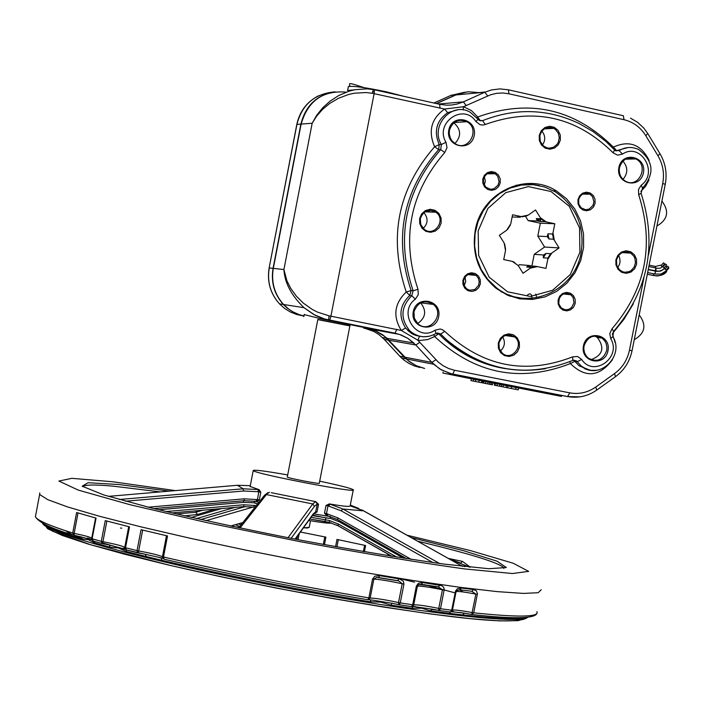 <?xml version="1.0" encoding="UTF-8"?>
<svg xmlns="http://www.w3.org/2000/svg" width="704" height="704" viewBox="0 0 704 704"><rect width="100%" height="100%" fill="white"/><g stroke="black" fill="none" stroke-linecap="round" stroke-linejoin="round"><path stroke-width="1.06" d="M482.266 380.908L481.897 382.756L478.817 382.166L470.967 380.6L471.328 378.77M475.798 379.641L475.438 381.498M508.024 385.95L507.654 387.798L496.918 385.678M499.884 384.358L499.514 386.206M501.582 384.692L501.213 386.54M503.378 385.044L503.017 386.866M506.616 385.669L506.246 387.526M518.61 388.018L518.241 389.866L507.654 387.79M511.676 386.663L511.306 388.511M492.835 382.976L492.466 384.833L485.61 383.495L482.469 382.853L482.83 381.022M484.009 381.251L483.639 383.108M485.971 381.638L485.61 383.495M488.11 382.052L487.749 383.9M489.843 382.395L489.482 384.234M491.322 382.677L490.952 384.534M495.458 383.486L495.088 385.343L494.375 385.202L494.745 383.354M497.279 383.847L496.918 385.704L495.088 385.343M561.669 395.41L561.475 396.405L466.558 377.837L442.93 373.058L443.124 372.082M528.757 265.434L526.698 267.036L531.59 265.998L528.757 265.434L519.473 264.695L518.25 265.558M531.59 265.998L536.078 266.358L531.168 267.397L530.367 268.118L537.442 266.614L545.961 268.391L547.747 259.362L551.804 253.035L559.082 247.914L554.33 240.258L553.001 232.795L554.796 223.758L546.269 221.936L540.329 217.694L535.55 209.986L528.238 215.107L521.136 216.586L512.556 214.755L510.77 223.837L506.695 230.19L510.77 223.837M526.698 267.036L531.168 267.397M506.695 230.19L499.347 235.33L504.161 243.03L505.516 250.518L503.73 259.591L512.31 261.378L518.276 265.602L523.063 273.258L530.367 268.118M579.92 252.305L570.319 274.516L552.614 290.259L530.253 296.454L507.61 291.808L489.166 277.182L478.641 255.429L478.166 230.868L487.872 208.437L505.806 192.632L528.352 186.604L550.986 191.497L569.237 206.281L579.542 227.973L579.92 252.305M521.136 216.586L517.66 216.691L520.124 217.237L512.125 216.982M527.085 215.794L522.13 216.823L528.238 215.107M540.329 217.694L540.786 218.733L544.905 221.681L546.269 221.936M525.325 216.031L528.176 220.616L540.355 223.212L537.803 236.113L544.597 247.034L534.204 254.346L531.898 266.024M537.548 220.95L540.373 221.522L536.263 218.583L537.548 220.95L528.176 220.616M536.263 218.583L540.786 218.733L541.904 219.41L537.381 219.252L536.263 218.583M540.373 221.522L544.905 221.681M553.001 232.795L552.561 234.027L553.476 239.202L554.33 240.258M554.796 223.758L540.355 223.212M547.254 236.588L548.918 238.964L548.002 233.807L547.254 236.588L537.803 236.113M548.002 233.807L552.561 234.027M548.918 238.964L553.476 239.202M551.804 253.035L550.607 253.722L547.8 258.113L547.747 259.362M559.082 247.914L544.597 247.034M543.611 254.989L543.259 257.787L546.058 253.422L543.611 254.989L534.204 254.346M546.058 253.422L550.607 253.722M543.259 257.787L547.8 258.113M505.516 250.518L504.161 243.03M518.276 265.602L512.31 261.378M537.442 266.614L536.078 266.358M423.887 212.617C428.322 218.082 428.111 223.362 423.254 228.448M559.302 298.206L558.712 303.371M420.622 302.852C426.791 310.746 425.823 317.627 417.701 323.497M484.299 176.862L485.346 180.981L484.299 185.099M541.904 131.129C545.45 135.617 545.635 140.246 542.45 145.033M502.7 336.943C505.542 342.214 504.777 346.914 500.412 351.023M578.758 199.082L578.662 203.632M465.018 277.13L465.731 281.521L464.138 285.674M453.86 122.804C461.146 129.342 461.507 136.25 454.925 143.528M622.943 161.119C628.021 167.147 628.047 173.237 623.022 179.379M618.622 255.438L619.705 257.954L620.066 261.633L619.494 264.361L617.707 267.564M539.88 135.626C542.326 128.471 546.955 126.06 553.766 128.374L555.632 129.633L558.342 133.302L559.275 137.87L558.237 142.402L557.031 144.373L553.546 147.224L549.243 148.166L547.052 147.858L543.453 145.983L540.267 141.354L539.88 135.626M539.246 135.397L539.334 140.501L541.49 145.059L545.301 148.166L550 149.204L554.655 147.972L558.351 144.716L560.358 140.078L560.278 134.983L558.122 130.425L554.321 127.318L549.622 126.271L544.958 127.494L541.253 130.75L539.246 135.397M419.628 218.53L419.742 223.67L421.96 228.228L425.858 231.317L430.654 232.32L435.398 231.044L439.146 227.744L441.17 223.071L441.065 217.95L438.856 213.391L434.966 210.294L430.17 209.282L425.418 210.549L421.661 213.849L419.628 218.53M615.886 259.882L615.956 264.906L618.068 269.368L621.79 272.378L626.402 273.337L630.978 272.07L634.612 268.831L636.592 264.246L636.522 259.23L634.418 254.778L630.705 251.759L626.094 250.782L621.518 252.041L617.866 255.288L615.886 259.882M577.958 199.637L578.028 203.773L579.77 207.469L582.859 209.968L586.661 210.786L590.445 209.757L593.446 207.099L595.074 203.333L595.012 199.188L593.27 195.51L590.19 193.002L586.379 192.174L582.604 193.195L579.594 195.853L577.958 199.637M558.105 299.878L558.175 303.996L559.918 307.648L563.006 310.103L566.817 310.886L570.592 309.83L573.593 307.155L575.221 303.389L575.15 299.279L573.408 295.627L570.328 293.163L566.518 292.38L562.742 293.427L559.733 296.102L558.105 299.878M462.898 280.324L462.986 284.486L464.781 288.182L467.931 290.673L471.812 291.465L475.658 290.409L478.702 287.707L480.348 283.906L480.269 279.752L478.482 276.056L475.332 273.566L471.451 272.765L467.597 273.821L464.552 276.514L462.898 280.324M448.8 129.985C445.359 146.969 471.011 152.557 474.188 135.573C477.655 118.65 452.012 112.948 448.8 129.985M475.253 230.252C481.474 192.676 525.818 171.31 556.248 190.828L566.544 198.748L574.79 208.965L580.562 220.942L583.546 234.01L583.59 247.474L580.703 260.621L575.036 272.73L566.896 283.166L556.714 291.368L545.028 296.894L532.462 299.429L519.702 298.83L507.426 295.117L496.311 288.49C478.623 273.53 471.601 254.118 475.253 230.252M482.777 179.071L482.856 183.26L484.651 186.991L487.802 189.517L491.682 190.353L495.528 189.332L498.573 186.648L500.227 182.838L500.148 178.658L498.362 174.935L495.211 172.392L491.33 171.556L487.485 172.577L484.431 175.261L482.777 179.071M413.283 311.59C409.869 328.46 435.53 333.573 438.68 316.694C442.13 299.878 416.478 294.659 413.283 311.59M607.983 350.759C611.424 334.242 586.634 329.199 583.449 345.822C580.034 362.402 604.833 367.338 607.983 350.759M618.886 167.446C615.463 184.122 640.244 189.526 643.421 172.85C646.879 156.226 622.098 150.709 618.886 167.446M498.3 343.05L498.397 348.102L500.562 352.563L504.381 355.555L509.08 356.488L513.735 355.177L517.422 351.886L519.42 347.266L519.332 342.232L517.176 337.77L513.366 334.77L508.666 333.819L504.002 335.122L500.298 338.422L498.3 343.05M420.314 218.733C423.306 210.795 428.481 208.613 435.838 212.186C446.75 219.542 434.368 237.679 424.178 229.249L420.781 224.585L420.314 218.733M498.942 343.191C502.11 335.095 507.346 333.01 514.659 336.934C524.894 344.678 511.782 361.891 502.278 353.153L499.294 348.682L498.942 343.191M616.475 260.058C619.133 252.657 623.902 250.342 630.784 253.132L633.908 256.247L634.894 258.28L635.466 262.821L634.119 267.203L631.127 270.547L629.191 271.612L624.914 272.254L622.794 271.797L619.485 269.799L616.748 265.382L616.475 260.058M619.485 167.658C622.362 159.21 627.801 156.306 635.782 158.937C649.59 165.238 638.739 188.918 625.566 181.236C620.682 178.191 618.658 173.668 619.485 167.658M578.574 199.83C580.633 193.987 584.408 192.104 589.908 194.19L592.504 196.618L593.93 201.881L592.962 205.445L589.098 209.114L585.666 209.73L581.187 207.865L578.829 204.239L578.574 199.83M584.056 345.963C587.585 336.618 593.604 334.004 602.114 338.114L604.806 340.912L606.162 343.552L606.936 347.494L606.698 350.522C603.073 359.982 596.992 362.542 588.43 358.213L586.406 356.198L584.54 352.81L583.81 348.938L584.056 345.963M591.034 359.709C602.844 355.15 604.938 347.732 597.309 337.436L594.695 336.019M558.721 300.036C561.044 293.841 565.048 292.072 570.733 294.738L573.082 297.414L573.998 302.764L571.542 307.604L568.506 309.452L565.039 309.734L561.317 307.974L558.879 304.075L558.721 300.036M413.97 311.74C417.947 301.778 424.424 299.35 433.409 304.454C445.667 314.336 428.991 334.638 417.727 323.523L414.339 318.182L413.97 311.74M463.566 280.491C466.03 274.076 470.202 272.369 476.071 275.387L478.359 278.203L479.23 281.794L478.526 285.446L474.883 289.467L469.665 290.233L466.453 288.702L463.892 285.041L463.566 280.491M483.437 179.282C485.602 173.246 489.526 171.406 495.211 173.747L497.781 176.308L499.074 181.685L497.974 185.24L493.918 188.786L490.406 189.27L485.936 187.22L483.674 183.612L483.437 179.282M449.469 130.214C452.593 121.326 458.392 118.483 466.858 121.704C480.85 129.008 468.442 152.469 455.206 143.704L451.959 140.8L450.278 137.931L449.249 133.584L449.469 130.214M569.853 361.671L570.39 363.572L574.842 361.328L573.549 360.166M433.787 334.752L434.65 336.547L438.636 333.766L437.483 332.948M420.482 336.406L415.87 335.447L411.567 333.511L405.566 328.038C398.262 316.07 399.661 305.202 409.763 295.451L411.101 290.541L406.243 291.993L409.763 295.451L411.787 295.698C400.673 307.05 400.083 318.833 410.01 331.056L413.556 333.758L418.959 336.09L423.306 336.811L429.167 336.318M419.54 336.292L417.789 340.199L420.279 340.428L427.724 339.583L434.65 336.547C474.91 374.035 520.159 383.046 570.39 363.572C585.42 378.294 599.438 377.01 612.445 359.735M405.566 328.038L401.298 330.466L417.789 340.199L438.152 361.962L443.124 365.737L448.659 368.526L454.582 370.269L569.747 392.85C579.075 394.513 587.743 392.568 595.76 387.033L614.557 373.586C622.38 367.805 627.352 360.008 629.455 350.205L643.896 277.842M616.07 150.955L616.686 150.647L613.36 147.136L612.674 147.919M415.325 299.174L411.787 295.698L413.125 290.778L411.101 290.541C393.571 238.075 402.75 191.118 438.627 149.662L439.252 144.575L434.623 146.74L438.627 149.662L440.73 149.582C404.765 191.136 395.569 238.198 413.125 290.778L418 289.326C401.007 238.374 409.922 192.773 444.752 152.522L447.031 147.646L446.002 142.314C434.104 122.822 463.778 102.388 475.948 121.616L480.172 124.731L483.129 125.03L485.294 124.476C533.764 107.087 576.365 116.53 613.105 152.803L617.584 155.162L622.486 154.106C640.429 141.865 658.953 172.445 641.353 185.082L638.484 189.464L638.695 194.779C654.588 244.79 645.691 289.467 612.005 328.812L609.778 333.59L610.746 338.747C622.072 357.394 593.463 377.846 581.68 359.462L577.588 356.514L572.59 356.875C525.228 375.206 482.601 366.678 444.717 331.32L442.262 329.604L440.106 329.023L435.072 330.167C416.715 342.839 397.118 312.242 415.325 299.174L418.273 294.712L418 289.326M613.105 152.803L614.583 149.934L605.475 141.09L592.935 131.472L579.313 123.614C547.73 108.671 515.486 107.686 482.574 120.648L480.392 120.798L477.69 116.987L476.837 117.682M475.948 121.616L478.025 119.231L470.378 112.376C452.135 101.033 429.73 125.752 441.346 144.487L439.252 144.575C433.594 131.437 436.401 120.798 447.674 112.658L444.558 109.058C431.244 118.668 427.935 131.226 434.623 146.74C397.619 189.482 388.159 237.899 406.243 291.993C394.31 303.503 392.656 316.334 401.298 330.466L330.915 316.193L329.727 320.258L394.935 333.212L396.862 329.331M463.17 109.947L463.487 106.726L444.558 109.058L374.114 93.658L330.915 316.193L329.05 315.832L328.601 319.994L329.727 320.258M447.674 112.658L457.415 109.912M349.826 90.966L347.6 90.446L354.05 89.892M374.387 92.039L372.574 91.705M346.201 92.162C322.934 90.165 307.912 100.804 301.136 124.08L312.171 123.244L316.624 116.134L322.511 109.428L329.789 103.4L338.527 98.261L348.665 94.459L354.244 93.218L366.115 92.541L372.231 93.298L373.375 89.584L367.11 88.827L354.948 89.707L349.246 91.133L338.897 95.436L329.991 101.191L322.59 107.923L316.642 115.359L312.171 123.244L283.914 269.544C284.636 282.77 291.333 295.486 304.014 307.683L315.128 315.269L322.599 318.437L328.645 320.047L321.05 318.789L364.153 327.492L363.959 328.469M372.231 93.298L374.114 93.658L374.458 89.795L439.639 104.298L440.035 108.31M329.05 315.832L317.513 312.127L312.338 309.478L303.354 303.142L296.208 295.988L290.77 288.446L286.915 280.799L283.914 269.544L273.302 268.374C271.031 282.198 274.463 294.246 283.589 304.515L288.666 309.056L292.926 311.828L299.077 314.6L303.943 315.946L299.015 314.626L292.794 311.854L287.126 308L283.351 304.471C274.217 294.21 270.794 282.172 273.064 268.347L300.89 124.098C305.536 105.6 316.897 94.829 334.99 91.775M485.338 91.995L478.738 92.62L468.767 91.793L462.15 92.778L457.345 94.301L436.542 103.611M449.909 373.446L450.657 373.595M460.733 375.619L466.761 376.834L466.558 377.837M424.354 368.386L417.252 366.221L409.482 361.786L404.246 357.078L384.498 336.318L375.47 330.924L364.074 327.897L368.562 328.777L375.734 330.977L382.342 334.567L387.05 338.351L408.575 360.923L416.196 365.684L424.688 368.456M436.383 103.576L455.497 94.987L467.13 91.916M321.05 318.789L304.198 314.609M585.622 368.72L585.138 369.134M600.494 337.128L600.354 337.867M627.748 158.233L628.153 159.113M301.136 124.08L273.302 268.374M468.125 274.63L469.11 274.551M469.172 274.56L468.186 274.639M500.808 291.614L501.767 291.315M508.543 295.601L509.696 295.126M509.018 294.862L507.883 295.319M539.959 218.706L540.839 221.54M502.902 291.966L501.917 292.292M520.124 217.237L520.775 216.788M581.134 252.666C584.936 226.38 576.277 206.087 555.157 191.761L544.544 186.965L533.174 184.686L521.576 185.038L510.268 188.012L499.805 193.468L490.662 201.177L483.27 210.76L477.99 221.778L475.05 233.719L474.61 246.022L476.67 258.104L481.131 269.403L487.793 279.4L496.32 287.628C526.055 312.277 574.746 291.931 581.134 252.666M520.08 297.88L509.52 295.997M516.058 185.24L526.803 184.554M317.847 319.431L349.923 325.732L319.299 483.208C321.138 484.51 287.487 478.051 287.285 477.066L287.302 476.986M349.888 325.917L317.812 319.607M520.23 298.918L532.594 298.25M539.326 185.583L527.076 183.524M470.316 567.213L462.493 561.387L460.706 563.094M460.231 562.954L448.879 558.738L469.374 567.116M462.493 561.387L448.316 558.422M335.57 546.691L336.987 539.422L365.614 545.53L364.39 551.778M300.397 532.022L325.908 537.134L324.447 544.658M239.122 527.287L232.549 526.478M390.174 556.081L387.737 554.541L389.84 555.21M460.636 565.347L464.878 566.641M314.019 513.489L315.788 511.834L317.038 511.993L314.002 513.489L315.647 511.861L313.333 513.806L295.011 539.106M271.286 492.686L315.7 501.635L318.542 504.24L317.302 504.073L315.647 511.861M250.158 486.438L259.125 489.702L257.47 499.594L259.31 499.99L257.118 501.494L257.47 499.594L244.218 498.837L148.201 507.188M153.815 508.578L244.165 500.711L256.67 501.406M259.125 489.702L260.806 492.263L258.095 491.709L258.227 489.535L243.197 488.796L243.61 491.005L258.095 491.709M108.31 496.338L114.576 495.854M326.929 515.698L324.5 513.234L326.489 513.612L327.994 505.868L341.106 510.778L432.951 562.584M439.56 563.499L342.892 509.01L329.314 503.923L327.994 505.868L326.005 505.481L329.278 503.914L330.933 504.178C343.024 506.246 349.448 506.836 350.214 505.947L350.363 505.877M254.478 501.028L254.478 502.823L257.646 503.914M319.695 481.175L326.146 482.557C342.584 486.165 351.63 488.567 353.294 489.764C359.366 493.882 253.642 473.616 253.22 470.562C253.651 469.515 265.144 470.976 287.69 474.945M256.265 503.518L254.804 503.078M313.606 513.867L330.519 516.604L330.079 518.188L328.618 518.232M184.554 515.9L197.446 514.457L195.844 512.266L176.15 513.946M235.47 524.753L239.747 526.504M241.023 524.885L238.515 523.899M464.429 613.184L462.739 614.918C495.264 618.473 515.794 619.344 524.313 617.514M450.155 611.961L452.065 611.054L452.417 610.227L451.695 610.201L449.513 613.369L462.739 614.918M464.983 613.263L451.414 611.662M431.966 609.118L430.478 610.896L449.513 613.369M432.467 609.198L413.054 606.461L411.814 608.265L421.582 608.194L430.478 610.896M432.828 609.268L439.12 610.509L440.493 608.74L438.759 608.432L438.68 610.438L449.882 611.908M411.365 606.602L415.483 606.602L412.597 606.382M392.128 603.266L390.922 605.106L411.814 608.265M392.638 603.354L371.052 599.905L370.066 601.762L380.873 602.131L390.922 605.106M392.999 603.425L399.115 604.727L400.259 602.906L398.508 602.571L398.693 604.648L411.233 606.566M367.858 599.738L370.788 599.852M161.216 558.105L158.444 557.251L161.489 558.193L161.911 560.314C228.43 575.942 297.81 589.758 370.066 601.762M145.402 554.286L146.045 556.477L161.911 560.314M158.444 557.251L144.839 554.154M126.315 549.965L126.465 551.558L146.045 556.477M109.296 545.01L110.194 547.254L118.413 547.958L126.465 551.558M125.206 549.208L108.777 544.878M94.582 541.42L94.767 542.942L110.194 547.254M80.758 536.818L81.831 539.079L88.334 539.66L94.767 542.942M91.775 539.774L80.203 536.659M91.67 538.63L92.937 540.98M80.45 536.738L74.043 535.357L74.14 533.377L72.714 533.034L74.07 535.383M126.491 549.974L125.523 547.73L124.758 547.466L126.245 549.938M108.178 544.755L102.494 543.646L102.934 541.71L101.297 541.35L101.983 543.488L109.05 544.949M158.418 557.242L162.73 558.237L163.882 559.108C229.275 574.332 297.29 587.875 367.919 599.729L368.72 599.685L370.163 598.013L368.878 597.863L367.752 599.72C297.255 587.884 229.381 574.376 164.138 559.196L163.486 556.987L162.457 556.688L162.73 558.237L163.979 559.161M137.905 552.869L138.67 550.959L137.025 550.625L137.905 552.869M412.755 606.285L413.714 604.877L412.685 604.789L411.462 606.593L412.755 606.285M471.794 591.307L475.869 594.106L471.715 614.495L473.713 612.814L472.217 612.577C460.618 610.403 454.018 609.62 452.417 610.227L456.086 591.633L456.606 590.612L459.914 589.794L456.579 590.638M325.943 517.836L324.993 521.488L309.795 519.05M93.456 541.094L91.652 538.613L95.603 517.994M144.267 554.039L126.122 549.877L124.758 547.466L128.735 526.662L124.74 547.413C122.927 546.066 115.658 544.166 102.934 541.71L106.876 521.039M459.791 589.802L472.014 591.298L473.519 589.565L461.375 588.034L459.923 589.794L470.703 591.14M536.888 611.644C539.686 617.109 518.628 617.496 473.713 612.814L477.444 593.701L476.344 590.735L473.519 589.565M461.375 588.034L457.459 588.685L455.541 590.982L451.695 610.201L440.493 608.74L444.242 589.477L443.687 587.286L441.795 585.631L422.752 582.569L421.485 584.382L419.012 584.496L417.41 586.106L416.381 586.018L412.685 604.789L400.259 602.906L403.955 584.091L403.304 581.205L399.458 578.943L379.641 575.678L378.638 577.553L376.596 577.447L373.868 579.119L372.583 578.961L368.878 597.863C297.766 585.904 229.302 572.282 163.486 556.987L167.517 535.955L141.038 529.69L137.025 550.625L125.523 547.73L129.518 526.856L105.257 520.608L101.297 541.35L92.127 538.798L96.07 518.118L76.613 512.521L72.714 533.034C49.606 525.738 37.171 520.318 35.402 516.771L35.772 514.826M379.641 575.678L374.906 576.154L372.583 578.961M421.203 584.355L438.53 586.881L439.894 585.094M438.381 586.881L442.438 589.776L438.759 608.432C425.806 605.792 417.463 604.604 413.714 604.877L417.41 586.106C421.133 585.913 429.475 587.136 442.438 589.776L444.162 590.084M378.576 577.562L397.76 580.686L398.895 578.838M397.672 580.694L398.895 580.976L402.195 583.748L398.508 602.571C385.854 599.808 376.411 598.294 370.163 598.013L373.868 579.119C380.098 579.471 389.541 581.011 402.195 583.748L403.955 584.091M422.752 582.569L418.493 583.194L416.381 586.018M331.329 522.949C330.387 523.653 322.872 522.826 308.774 520.458M527.155 295.319C529.945 292.908 531.538 293.586 531.925 297.326M307.463 527.956L303.6 527.842L309.197 527.393L307.692 527.877M310.482 520.749L309.197 527.393M665.139 268.84L667.638 266.2L668.73 267.282L666.283 269.905M664.277 264.29L664.717 264.862M663.062 266.631L665.562 263.991L666.653 265.065L664.206 267.696M668.36 267.67L668.791 268.312L666.345 270.943M665.72 266.068L666.785 267.071M661.056 265.461L663.555 262.821L664.646 263.894L662.2 266.517L660.334 265.197L655.486 266.473M654.421 273.979L655.371 272.598L655.169 271.093L648.226 269.65M656.401 271.172L660.581 271.128L664.418 268.585L666.6 270.6L660.968 274.102L654.509 274.006M653.11 275.44L654.086 273.909M666.31 270.899L666.662 271.63L665.79 272.43L661.355 275.229L657.307 275.994L653.198 275.475M655.952 268.03L655.213 270.926L656.066 269.509L655.873 268.013L648.842 266.543M656.066 268.074C659.428 268.682 661.522 268.118 662.341 266.376L664.523 268.391L662.737 269.887L658.9 271.295L655.213 270.926M655.442 267.934L655.257 266.394L649.123 265.118M473.598 379.21L473.229 381.058M479.186 380.31L478.817 382.166M481.879 380.838L481.518 382.694M515.997 387.508L515.636 389.356M483.014 381.058L482.654 382.888M530.138 265.725L527.586 266.262M518.751 216.946L519.561 216.744M536.774 219.71L538.921 221.241M547.536 235.127L548.02 237.82M544.782 254.162L543.33 256.441M589.653 370.04L579.084 365.816L574.842 361.328L577.201 361.715L581.442 366.212L586.652 369.186L591.281 370.374L597.247 370.251M615.208 342.734L612.41 334.198M505.41 368.623C482.548 364.927 462.238 355.186 444.479 339.407L438.636 333.766L440.713 334.101L446.574 339.759C475.631 364.76 508.631 374.387 545.6 368.641M572.792 360.43L572.59 356.875M573.593 360.158L576.426 360.897L577.201 361.715L581.68 359.462M612.005 328.812L613.606 331.399L612.841 336.486L610.746 338.747M436.031 333.529L435.072 330.167M437.202 333.01L440.713 334.101L444.717 331.32M641.353 185.082L642.47 188.276L641.062 193.266L638.695 194.779M622.486 154.106L619.142 150.568C625.513 146.854 632.016 146.502 638.651 149.521C653.655 160.917 654.922 173.835 642.47 188.276L642.391 188.338M649.088 160.345C641.01 144.382 629.103 139.973 613.36 147.136C574.394 108.618 529.17 98.569 477.69 116.987L471.425 110.581L463.487 106.726L490.565 94.802L496.593 93.324L502.77 92.981L508.913 93.782L623.999 119.698C633.257 121.959 640.526 127.292 645.797 135.696L657.976 155.813C662.966 164.358 664.55 173.589 662.719 183.515L648.454 255.024M627.977 147.558L616.686 150.647L619.142 150.568L615.551 150.744L614.794 150.154M444.752 152.522L440.73 149.582L441.346 144.487L446.002 142.314M478.139 119.398L479.266 120.454L482.574 120.648L485.294 124.476M640.842 191.4L645.638 186.27L648.974 179.969M612.524 333.45L623.929 319.326L633.389 303.697M660.044 153.815C665.526 163.249 667.269 173.404 665.254 184.298L632.034 350.768L629.455 350.205M665.254 184.298L662.719 183.515M348.286 86.909L348.348 86.627C352.722 85.686 365.561 87.454 386.857 91.934L403.436 96.237M368.562 328.777L399.414 334.391L407.792 338.325L415.826 344.995L419.866 342.311M388.898 340.217L415.826 344.995L431.869 362.41L435.926 359.753M404.527 357.13L431.869 362.41L439.815 369.01L449.61 373.358L452.769 374.062L454.582 370.269M452.584 374.07L567.618 396.581L569.747 392.85M596.71 390.104L595.76 387.033M567.618 396.581L579.973 396.854M615.49 376.675L614.557 373.586M647.874 133.716L659.93 153.622L657.976 155.813M630.485 118.14L637.63 122.346L643.764 128.058L647.768 133.531L645.797 135.696M508.666 89.866L623.392 115.755L623.999 119.698M455.796 94.961L484.845 92.215L491.383 89.962L499.902 88.898L508.438 89.813L508.913 93.782M466.206 105.618L463.408 101.869L484.845 92.215L487.661 95.946M438.407 104.025L463.408 101.869L456.852 104.13L451.73 105.01L446.53 105.186L439.639 104.298M419.918 367.497L414.216 365.886L408.822 363.37L403.885 359.999L399.643 356.022M433.91 103.022L450.824 95.427L464.622 92.242M433.91 103.03L450.824 95.427L455.497 94.987M296.806 124.458L296.93 124.406C301.875 105.169 313.834 94.389 332.798 92.083M303.917 316.078L296.71 314.494L290.4 312.013L284.61 308.44L279.497 303.873C270.345 293.647 266.895 281.67 269.139 267.925L296.93 124.406L300.89 124.098M283.351 304.471L279.497 303.873C270.406 293.665 266.992 281.679 269.254 267.934L273.064 268.347M368.298 328.733L364.047 328.02L373.912 331.47L378.998 334.646L384.296 339.407L388.626 340.173M385.396 337.066L384.692 337.938M384.102 339.205L382.457 337.542L386.778 338.307M404.246 357.078L399.846 356.224L384.296 339.407L399.828 356.224L401.623 358.019L406.032 358.873M299.992 315.295L303.943 315.955M330.079 518.188L339.302 521.814L403.647 558.228M459.334 589.75L463.285 591.985M339.302 521.814L339.627 520.784M327.686 515.865L337.594 519.622L406.657 558.694L337.603 519.64L337.806 517.854L326.489 513.612L326.586 515.601M297.466 536.078L296.815 539.458M82.87 486.693C84.374 484.651 94.565 484.484 113.432 486.191L160.345 491.911M417.666 541.2C469.638 553.661 498.406 562.531 503.967 567.82L503.835 568.489M125.602 543.039L126.377 543.259M387.825 554.066L387.737 554.541M314.486 513.418L313.016 514.598L313.333 513.806M313.711 501.283L315.691 501.635L317.302 504.073L315.55 501.653L312.734 503.967L314.459 506.334L317.161 504.099M291.122 538.358L314.459 506.334M239.967 528.044L266.429 494.578L312.734 503.967L287.998 537.75M268.074 492.536L264.484 495.282L269.456 492.316M257.118 501.494L244.165 500.711L244.218 498.837M256.01 501.283L256.608 499.435M259.081 489.694L257.981 489.386M125.391 501.23L243.61 491.005M114.602 495.845L237.362 485.276L243.197 488.796L119.187 499.506M237.327 485.276L250.298 485.681M337.603 519.64L327.598 515.821L327.263 513.788M411.294 559.407L337.806 517.854M350.266 505.859L363.704 510.875L342.892 509.01L341.106 510.778M330.933 504.178L330.088 504.099L328.768 506.035M351.138 506.044L350.214 505.947M363.704 510.875L462.431 566.368L361.83 509.881M259.31 499.99L260.806 492.263M258.87 502.374L254.338 501.125M317.038 511.993L318.542 504.24M326.005 505.481L324.5 513.234M243.61 500.764L243.628 502.357L254.478 502.823M158.629 509.766L243.628 502.357M255.631 503.404L257.602 503.967M256.3 505.613L243.813 504.759L166.012 511.553M312.286 515.61L328.918 518.302M202.805 510.206L195.844 512.266L196.126 510.787M197.446 514.457L215.741 509.071M221.593 508.561L191.321 517.449M196.425 518.602L234.766 507.417M245.582 506.51L200.675 519.552M350.31 505.041L358.811 508.49M169.382 491.128L118.862 484.537L88.088 482.706L82.183 486.2L103.77 494.938L151.721 508.059C195.466 518.54 244.948 529.223 300.186 540.1C355.054 550.299 403.242 558.325 444.752 564.186L488.822 568.718L506.361 567.53L496.927 561.141L463.478 550.686L411.189 537.557M406.982 535.198L470.342 550.572L513.172 563.226L528.678 571.366L512.486 573.531L464.323 568.885C417.358 562.364 362.182 553.203 298.795 541.411L207.187 522.694L129.765 504.645L78.294 490.107L58.89 481.052L71.852 478.333L112.983 481.8L175.393 490.609M312.576 515.205L320.857 516.859M44.81 524.401C49.65 528.018 61.987 532.91 81.831 539.079M91.749 538.102C89.813 536.967 83.943 535.392 74.14 533.377L78.03 512.952M93.386 541.121L102.133 543.567M137.966 552.878L145.209 554.242M126.5 550L137.667 552.816M166.478 535.718L162.457 556.688C158.479 555.034 150.559 553.124 138.67 550.959L142.666 530.086M392.278 603.293L398.746 604.683M412.377 606.47L413.345 606.487M399.045 604.736L411.189 606.575M432.168 609.154L438.698 610.465M439.023 610.509L449.874 611.926M464.702 613.228L472.208 614.53C513.506 619.142 535.102 618.728 536.985 613.281M527.366 617.285C519.851 624.826 409.922 611.926 280.878 586.881C151.818 561.924 45.311 532.858 42.592 523.274L52.686 531.291L90.499 544.702L170.042 565.374C214.65 575.67 261.932 585.473 311.872 594.774C428.472 615.375 516.833 627.343 527.736 617.241M44.264 524.137L47.67 528.774L62.462 535.524L88.449 544.139L124.722 554.233L169.682 565.303L221.021 576.778L275.95 587.99L331.338 598.303L384.05 607.147L431.191 614.046L470.342 618.684L499.743 620.893L518.302 620.664L525.624 618.121M397.874 578.125L414.524 582.164M424.327 584.628L455.11 592.891M84.146 539.378C74.677 535.938 68.605 533.104 65.93 530.86M87.578 537.997L91.661 539.405M102.678 542.951L125.55 549.569M431.226 609.426L437.474 610.192M451.273 611.732L462.167 612.779M336.917 546.938L338.325 539.704M324.782 536.906L323.312 544.447M298.038 539.686L299.209 533.676M364.593 545.31L363.361 551.602M242.854 522.588L230.525 526.046M391.864 556.354L336.574 524.964M309.804 519.042L329.657 522.553M253.818 507.126L243.716 506.634L171.785 512.917L243.76 506.625L253.845 507.109L254.434 505.27M324.993 521.488L329.578 522.509L338.07 525.738M329.243 520.485L329.578 522.509L338.351 525.897L392.19 556.406L338.087 525.756L338.29 523.978L329.243 520.485L311.054 517.308M205.858 520.705L253.282 507.012M243.813 504.759L243.76 506.625M396.871 557.154L338.29 523.978M477.365 594.343L475.869 594.106C464.262 591.923 457.67 591.096 456.086 591.633L455.356 591.606M471.557 591.272L471.055 591.184M39.776 492.906L39.626 494.49L47.793 499.673L67.804 507.003L99.202 516.182L140.774 526.812L190.564 538.349L245.942 550.158L303.829 561.572L360.897 571.93L413.934 580.659L460.082 587.321L497.086 591.615L523.371 593.41L538.138 592.733L541.244 589.741M426.562 211.904L427.029 210.839M536.439 296.375L535.7 294.158M517.968 185.689L517.009 185.09M433.682 210.998L433.162 212.106M510.453 296.252L511.465 295.768M509.96 295.231L508.869 295.733M433.919 212.124L434.333 211.279M490.556 172.63L493.046 172.823M429.009 211.983L429.748 210.32M428.322 210.487L427.689 211.939M655.318 271.154L656.454 271.181M655.354 266.429L655.53 267.951M507.522 229.504L510.391 225.034M505.595 249.286L504.654 244.05M515.108 263.067L513.295 261.606M544.333 128.885L553.766 128.374M424.926 211.86L435.838 212.186M505.182 335.491L514.659 336.934M622.248 252.613L630.784 253.132M625.53 159.166L635.782 158.937M582.683 194.119L589.908 194.19M597.309 337.436L602.114 338.114M563.49 293.99L570.733 294.738M420.71 302.808L433.409 304.454M467.922 274.613L476.071 275.387M487.071 173.826L495.211 173.747M454.212 122.531L466.858 121.704M505.349 368.65C482.504 364.954 462.211 355.212 444.479 339.407L446.574 339.759C485.144 371.554 527.278 378.418 572.959 360.351L576.426 360.897L573.514 360.175M612.964 336.697C624.87 356.294 598.805 380.882 581.442 366.212L579.084 365.816L589.6 370.075M407.933 330.713L410.01 331.056C418.202 337.753 426.906 338.554 436.128 333.467L440.528 333.925L437.43 332.966M420.429 336.442L413.213 334.435L407.792 330.581M641.115 193.398C657.466 244.904 648.296 290.902 613.606 331.399M364.118 87.639C341.66 80.221 353.241 84.929 348.348 86.627L347.6 90.446M304.04 307.71L313.711 314.459L324.694 319.044L395.094 333.203L400.99 334.902L407.854 338.325L413.926 343.068L387.05 338.351M632.025 350.777C629.71 361.592 624.228 370.207 615.569 376.614L596.798 390.042C587.91 396.202 578.257 398.385 567.82 396.581L451.264 373.736L441.214 369.811L433.699 364.267L406.305 358.934M450.815 95.427L451.642 95.075M269.139 267.925L296.815 124.432C299.719 111.179 307.05 101.587 318.798 95.665M283.589 304.515L304.014 307.683M495.062 287.496L496.32 287.628M634.234 339.706C645.128 333.309 646.774 325.037 639.188 314.89M656.929 226.037C667.841 219.586 669.504 211.262 661.91 201.08M317.847 319.414L287.285 477.066M304.251 314.371L303.802 316.65M553.485 190.81L556.248 190.828M313.016 514.598L295.24 539.15M264.484 495.282L238.726 527.78M244.165 500.711L153.798 508.578M253.22 470.562L250.087 486.781M353.241 490.019L350.117 506.044M312.294 515.592L329.384 518.346M465.388 613.325L462.774 612.894M451.378 611.679L453.913 611.741M413.054 606.461L412.562 606.39M370.999 599.896L370.559 599.826M125.215 549.252L123.006 548.302M79.473 536.501L73.418 535.102C51.691 528.713 39.019 522.597 35.402 516.771L39.626 494.49M91.802 539.845L91.018 539.37M91.01 539.361L91.643 539.29M122.998 548.293L124.458 548.407L124.74 547.413L128.709 526.654M462.766 612.894L471.742 614.486M453.93 611.741L452.065 611.054L450.27 611.952M120.446 528.026L121.783 528.167M242.757 522.702L230.71 526.09M95.586 517.986L91.652 538.613L92.84 540.918L102.494 543.646M398.878 580.967L376.622 577.447M421.661 584.408L419.012 584.496L437.422 586.722M398.895 580.976L396.686 580.51M379.122 577.641L376.596 577.447M459.598 589.785L456.667 590.542M426.527 211.904L426.985 210.857M433.963 212.124L434.359 211.297M306.909 528.15L308.783 527.498M647.645 272.554L654.57 274.006M654.553 274.006L661.021 274.094L663.626 272.985L666.6 270.6M647.31 274.226L653.259 275.475M653.242 275.475C659.657 276.258 664.127 274.974 666.662 271.63M648.261 269.447L658.715 271.304L661.954 270.398L664.523 268.382M657.334 271.295L656.348 271.374"/></g></svg>
